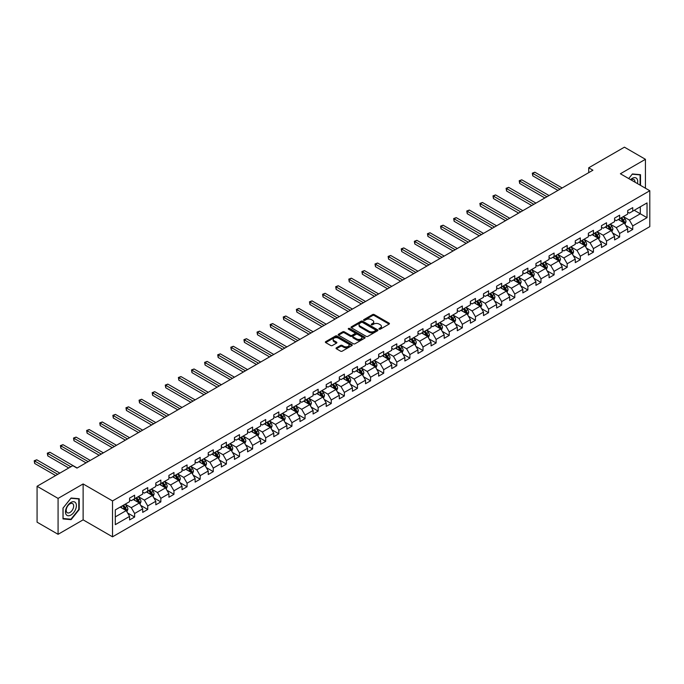 <?xml version="1.0" encoding="UTF-8"?>
<svg xmlns="http://www.w3.org/2000/svg" width="684" height="684" viewBox="0 0 684 684"><rect width="100%" height="100%" fill="white"/><g stroke="black" fill="none" stroke-linecap="round" stroke-linejoin="round"><path stroke-width="1.03" d="M379.175 329.158A0.812 0.47 0 0 0 380.33 329.158L389.093 324.096A1.163 0.675 0 0 0 389.435 323.626A1.163 0.675 0 0 0 389.093 323.147L374.242 314.572A1.163 0.675 0 0 0 372.592 314.572L363.828 319.633A0.812 0.47 0 0 0 364.982 320.3L366.12 319.65A3.736 2.155 0 0 1 371.395 319.65L372.635 320.36A3.736 2.155 0 0 1 373.729 321.882A3.736 2.155 0 0 1 372.635 323.412L371.498 324.062A0.812 0.47 0 0 0 372.66 324.729L373.789 324.071A3.736 2.155 0 0 1 379.073 324.071L380.304 324.789A3.736 2.155 0 0 1 381.398 326.311A3.736 2.155 0 0 1 380.304 327.833L379.175 328.491A0.812 0.47 0 0 0 379.175 329.158L379.175 328.491M336.383 347.814A1.163 0.675 0 0 0 336.041 348.293A1.163 0.675 0 0 0 336.383 348.763L340.555 351.166A1.163 0.675 0 0 0 342.205 351.166L351.935 345.548A1.163 0.675 0 0 0 352.277 345.078A1.163 0.675 0 0 0 351.935 344.599L337.084 336.024A1.163 0.675 0 0 0 335.442 336.024L325.704 341.649A1.163 0.675 0 0 0 325.362 342.12A1.163 0.675 0 0 0 325.704 342.599L330.74 345.506A1.163 0.675 0 0 0 332.39 345.506L336.554 343.094A1.163 0.675 0 0 0 336.896 342.624A1.163 0.675 0 0 0 336.554 342.145L334.057 340.709A3.121 1.804 0 0 1 333.142 339.435A3.121 1.804 0 0 1 335.066 337.768A3.121 1.804 0 0 1 338.469 338.161L348.242 343.804A3.121 1.804 0 0 1 349.156 345.078A3.121 1.804 0 0 1 347.233 346.737A3.121 1.804 0 0 1 343.83 346.352L342.205 345.411A1.163 0.675 0 0 0 340.555 345.411L336.383 347.814L336.383 348.763L340.555 346.378L340.555 345.411M83.123 483.947L58.08 498.405L37.073 486.273L37.073 522.174L58.08 534.307L83.123 519.849L112.527 536.829L112.527 500.927L83.123 483.947L83.123 519.849M645.431 188.211L645.431 159.304L620.388 173.762L649.8 190.733L112.527 500.927M645.431 159.304L624.424 147.171L588.71 167.794L588.71 172.642M37.073 486.273L72.786 465.659L76.984 468.087L592.917 170.213L588.71 167.794M366.205 336.357A1.163 0.675 0 0 0 367.855 336.357L377.585 330.74A1.163 0.675 0 0 0 377.927 330.261A1.163 0.675 0 0 0 377.585 329.791L362.742 321.215A1.163 0.675 0 0 0 361.092 321.215L351.354 326.832A1.163 0.675 0 0 0 351.012 327.311A1.163 0.675 0 0 0 351.354 327.79L366.205 336.357M348.84 329.337A0.812 0.47 0 0 1 349.669 329.449L364.743 338.152L355.03 343.761A1.163 0.675 0 0 1 353.38 343.761L338.529 335.194L342.693 332.809L342.693 331.834L338.529 334.245A1.163 0.675 0 0 0 338.187 334.715A1.163 0.675 0 0 0 338.529 335.194L338.529 334.245M342.693 332.809A1.163 0.675 0 0 1 344.343 332.809L344.343 331.834A1.163 0.675 0 0 0 342.693 331.834M344.343 331.834L350.37 335.314A1.163 0.675 0 0 0 352.012 335.314L354.782 333.715A1.163 0.675 0 0 0 355.124 333.245A1.163 0.675 0 0 0 354.782 332.766L348.507 329.149A0.812 0.47 0 0 1 349.669 328.482L364.76 337.195A1.163 0.675 0 0 1 365.102 337.674A1.163 0.675 0 0 1 364.76 338.144L364.76 337.195M112.527 536.829L649.8 226.635L649.8 190.733M127.617 512.983L134.628 517.036L134.628 513.496L142.7 508.836L142.7 512.376L147.735 509.469L147.735 505.921L155.807 501.269L155.807 504.809L160.843 501.902L160.843 498.354L168.914 493.703L168.914 497.242L173.95 494.327L173.95 490.787L182.021 486.127L182.021 489.676L187.065 486.76L187.065 483.22L195.128 478.561L195.128 482.109L200.173 479.193L200.173 475.654L208.235 470.994L208.235 474.534L213.28 471.627L213.28 468.087L221.342 463.427L221.342 466.967L226.387 464.06L226.387 460.52L234.45 455.86L234.45 459.4L239.494 456.493L239.494 452.945L247.565 448.294L247.565 451.833L252.601 448.926L252.601 445.378L260.672 440.727L260.672 444.267L265.708 441.351L265.708 437.811L273.78 433.152L273.78 436.7L278.824 433.784L278.824 430.245L286.887 425.585L286.887 429.133L291.931 426.217L291.931 422.678L299.994 418.018L299.994 421.558L305.038 418.651L305.038 415.111L313.101 410.451L313.101 413.991L318.146 411.084L318.146 407.544L326.208 402.885L326.208 406.424L331.253 403.517L331.253 399.969L339.315 395.318L339.315 398.858L344.36 395.951L344.36 392.402L352.431 387.751L352.431 391.291L357.467 388.375L357.467 384.836L365.538 380.176L365.538 383.724L370.574 380.808L370.574 377.269L378.645 372.609L378.645 376.157L383.69 373.242L383.69 369.702L391.752 365.042L391.752 368.582L396.797 365.675L396.797 362.135L404.86 357.476L404.86 361.015L409.904 358.108L409.904 354.568L417.967 349.909L417.967 353.448L423.011 350.541L423.011 346.993L431.074 342.342L431.074 345.882L436.118 342.966L436.118 339.426L444.19 334.775L444.19 338.315L449.226 335.399L449.226 331.86L457.297 327.2L457.297 330.748L462.333 327.833L462.333 324.293L470.404 319.633L470.404 323.181L475.44 320.266L475.44 316.726L483.511 312.066L483.511 315.606L488.556 312.699L488.556 309.159L496.618 304.5L496.618 308.039L501.663 305.132L501.663 301.593L509.725 296.933L509.725 300.473L514.77 297.566L514.77 294.017L522.832 289.366L522.832 292.906L527.877 289.99L527.877 286.451L535.94 281.799L535.94 285.339L540.984 282.424L540.984 278.884L549.055 274.224L549.055 277.772L554.091 274.857L554.091 271.317L562.163 266.657L562.163 270.206L567.198 267.29L567.198 263.75L575.27 259.091L575.27 262.63L580.306 259.723L580.306 256.184L588.377 251.524L588.377 255.064L593.421 252.157L593.421 248.617L601.484 243.957L601.484 247.497L606.528 244.59L606.528 241.042L614.591 236.39L614.591 239.93L619.636 237.015L619.636 233.475L627.698 228.824L627.698 232.363L632.743 229.448L632.743 225.908L647.03 217.666L647.03 202.917L640.301 206.799L640.301 213.784L647.03 217.666M134.628 517.036L129.584 519.943L129.584 516.403L115.305 524.654L115.305 509.905L129.584 501.654L129.584 498.114L134.628 495.199L134.628 498.747L142.7 494.087L142.7 490.548L147.735 487.632L147.735 491.18L155.807 486.521L155.807 482.981L160.843 480.065L160.843 483.605L168.914 478.954L168.914 475.406L173.95 472.499L173.95 476.038L182.021 471.387L182.021 467.839L187.065 464.932L187.065 468.472L195.128 463.812L195.128 460.272L200.173 457.365L200.173 460.905L208.235 456.245L208.235 452.705L213.28 449.798L213.28 453.338L221.342 448.678L221.342 445.139L226.387 442.223L226.387 445.771L234.45 441.112L234.45 437.572L239.494 434.656L239.494 438.205L247.565 433.545L247.565 430.005L252.601 427.09L252.601 430.629L260.672 425.978L260.672 422.43L265.708 419.523L265.708 423.063L273.78 418.411L273.78 414.863L278.824 411.956L278.824 415.496L286.887 410.836L286.887 407.296L291.931 404.389L291.931 407.929L299.994 403.269L299.994 399.73L305.038 396.823L305.038 400.362L313.101 395.703L313.101 392.163L318.146 389.247L318.146 392.796L326.208 388.136L326.208 384.596L331.253 381.681L331.253 385.229L339.315 380.569L339.315 377.029L344.36 374.114L344.36 377.654L352.431 373.002L352.431 369.454L357.467 366.547L357.467 370.087L365.538 365.436L365.538 361.887L370.574 358.98L370.574 362.52L378.645 357.86L378.645 354.321L383.69 351.414L383.69 354.953L391.752 350.293L391.752 346.754L396.797 343.847L396.797 347.387L404.86 342.727L404.86 339.187L409.904 336.272L409.904 339.82L417.967 335.16L417.967 331.62L423.011 328.705L423.011 332.253L431.074 327.593L431.074 324.054L436.118 321.138L436.118 324.678L444.19 320.026L444.19 316.478L449.226 313.571L449.226 317.111L457.297 312.46L457.297 308.911L462.333 306.004L462.333 309.544L470.404 304.884L470.404 301.345L475.44 298.438L475.44 301.977L483.511 297.318L483.511 293.778L488.556 290.871L488.556 294.411L496.618 289.751L496.618 286.211L501.663 283.296L501.663 286.844L509.725 282.184L509.725 278.644L514.77 275.729L514.77 279.277L522.832 274.617L522.832 271.078L527.877 268.162L527.877 271.702L535.94 267.051L535.94 263.502L540.984 260.595L540.984 264.135L549.055 259.484L549.055 255.936L554.091 253.029L554.091 256.568L562.163 251.909L562.163 248.369L567.198 245.462L567.198 249.002L575.27 244.342L575.27 240.802L580.306 237.895L580.306 241.435L588.377 236.775L588.377 233.235L593.421 230.32L593.421 233.868L601.484 229.208L601.484 225.669L606.528 222.753L606.528 226.301L614.591 221.642L614.591 218.102L619.636 215.186L619.636 218.726L627.698 214.075L627.698 210.527L632.743 207.62L632.743 211.159L647.03 202.917M133.286 499.517L139.331 503.014L131.268 507.673L125.215 504.176M129.584 499.713L131.268 500.688L134.628 498.747M131.268 507.673L134.628 513.496M139.331 503.014L142.7 508.836M146.393 491.95L152.447 495.447L144.375 500.107L138.33 496.61M142.7 492.147L144.375 493.113L147.735 491.18M144.375 500.107L147.735 505.921M152.447 495.447L155.807 501.269M159.5 484.383L165.554 487.88L157.482 492.531L151.438 489.043M155.807 484.58L157.482 485.546L160.843 483.605M157.482 492.531L160.843 498.354M165.554 487.88L168.914 493.703M172.607 476.816L178.661 480.313L170.59 484.965L164.545 481.476M168.914 477.013L170.59 477.979L173.95 476.038M170.59 484.965L173.95 490.787M178.661 480.313L182.021 486.127M185.715 469.25L191.768 472.738L183.705 477.398L177.652 473.909M182.021 469.446L183.705 470.412L187.065 468.472M183.705 477.398L187.065 483.22M191.768 472.738L195.128 478.561M198.822 461.683L204.875 465.171L196.812 469.831L190.759 466.334M195.128 461.871L196.812 462.846L200.173 460.905M196.812 469.831L200.173 475.654M204.875 465.171L208.235 470.994M211.937 454.116L217.982 457.605L209.92 462.264L203.866 458.767M208.235 454.304L209.92 455.279L213.28 453.338M209.92 462.264L213.28 468.087M217.982 457.605L221.342 463.427M225.045 446.541L231.089 450.038L223.027 454.698L216.973 451.201M221.342 446.738L223.027 447.712L226.387 445.771M223.027 454.698L226.387 460.52M231.089 450.038L234.45 455.86M238.152 438.974L244.197 442.471L236.134 447.131L230.081 443.634M234.45 439.171L236.134 440.137L239.494 438.205M236.134 447.131L239.494 452.945M244.197 442.471L247.565 448.294M251.259 431.407L257.312 434.904L249.241 439.555L243.196 436.067M247.565 431.604L249.241 432.57L252.601 430.629M249.241 439.555L252.601 445.378M257.312 434.904L260.672 440.727M264.366 423.841L270.419 427.338L262.348 431.989L256.303 428.5M260.672 424.037L262.348 425.003L265.708 423.063M262.348 431.989L265.708 437.811M270.419 427.338L273.78 433.152M277.473 416.274L283.527 419.762L275.455 424.422L269.411 420.934M273.78 416.471L275.455 417.437L278.824 415.496M275.455 424.422L278.824 430.245M283.527 419.762L286.887 425.585M290.58 408.707L296.634 412.196L288.571 416.855L282.518 413.358M286.887 408.895L288.571 409.87L291.931 407.929M288.571 416.855L291.931 422.678M296.634 412.196L299.994 418.018M303.696 401.14L309.741 404.629L301.678 409.288L295.625 405.792M299.994 401.328L301.678 402.303L305.038 400.362M301.678 409.288L305.038 415.111M309.741 404.629L313.101 410.451M316.803 393.565L322.848 397.062L314.785 401.722L308.732 398.225M313.101 393.762L314.785 394.736L318.146 392.796M314.785 401.722L318.146 407.544M322.848 397.062L326.208 402.885M329.91 385.998L335.955 389.495L327.892 394.155L321.839 390.658M326.208 386.195L327.892 387.161L331.253 385.229M327.892 394.155L331.253 399.969M335.955 389.495L339.315 395.318M343.017 378.432L349.071 381.928L341 386.58L334.946 383.091M339.315 378.628L341 379.594L344.36 377.654M341 386.58L344.36 392.402M349.071 381.928L352.431 387.751M356.125 370.865L362.178 374.362L354.107 379.013L348.062 375.525M352.431 371.061L354.107 372.028L357.467 370.087M354.107 379.013L357.467 384.836M362.178 374.362L365.538 380.176M369.232 363.298L375.285 366.786L367.214 371.446L361.169 367.958M365.538 363.495L367.214 364.461L370.574 362.52M367.214 371.446L370.574 377.269M375.285 366.786L378.645 372.609M382.339 355.731L388.392 359.22L380.321 363.879L374.276 360.382M378.645 355.919L380.321 356.894L383.69 354.953M380.321 363.879L383.69 369.702M388.392 359.22L391.752 365.042M395.446 348.165L401.499 351.653L393.437 356.313L387.383 352.816M391.752 348.353L393.437 349.327L396.797 347.387M393.437 356.313L396.797 362.135M401.499 351.653L404.86 357.476M408.562 340.589L414.607 344.086L406.544 348.746L400.491 345.249M404.86 340.786L406.544 341.761L409.904 339.82M406.544 348.746L409.904 354.568M414.607 344.086L417.967 349.909M421.669 333.022L427.714 336.519L419.651 341.179L413.598 337.682M417.967 333.219L419.651 334.185L423.011 332.253M419.651 341.179L423.011 346.993M427.714 336.519L431.074 342.342M434.776 325.456L440.821 328.953L432.758 333.604L426.705 330.115M431.074 325.652L432.758 326.619L436.118 324.678M432.758 333.604L436.118 339.426M440.821 328.953L444.19 334.775M447.883 317.889L453.937 321.386L445.865 326.037L439.812 322.549M444.19 318.086L445.865 319.052L449.226 317.111M445.865 326.037L449.226 331.86M453.937 321.386L457.297 327.2M460.99 310.322L467.044 313.811L458.973 318.47L452.928 314.982M457.297 310.519L458.973 311.485L462.333 309.544M458.973 318.47L462.333 324.293M467.044 313.811L470.404 319.633M474.097 302.756L480.151 306.244L472.08 310.904L466.035 307.407M470.404 302.944L472.08 303.918L475.44 301.977M472.08 310.904L475.44 316.726M480.151 306.244L483.511 312.066M487.205 295.189L493.258 298.677L485.187 303.337L479.142 299.84M483.511 295.377L485.187 296.352L488.556 294.411M485.187 303.337L488.556 309.159M493.258 298.677L496.618 304.5M500.312 287.613L506.365 291.11L498.303 295.77L492.249 292.273M496.618 287.81L498.303 288.785L501.663 286.844M498.303 295.77L501.663 301.593M506.365 291.11L509.725 296.933M513.428 280.047L519.472 283.544L511.41 288.203L505.356 284.706M509.725 280.243L511.41 281.209L514.77 279.277M511.41 288.203L514.77 294.017M519.472 283.544L522.832 289.366M526.535 272.48L532.579 275.977L524.517 280.628L518.463 277.14M522.832 272.677L524.517 273.643L527.877 271.702M524.517 280.628L527.877 286.451M532.579 275.977L535.94 281.799M539.642 264.913L545.687 268.41L537.624 273.061L531.571 269.573M535.94 265.11L537.624 266.076L540.984 264.135M537.624 273.061L540.984 278.884M545.687 268.41L549.055 274.224M552.749 257.346L558.802 260.835L550.731 265.495L544.678 262.006M549.055 257.543L550.731 258.509L554.091 256.568M550.731 265.495L554.091 271.317M558.802 260.835L562.163 266.657M565.856 249.78L571.909 253.268L563.838 257.928L557.793 254.431M562.163 249.968L563.838 250.942L567.198 249.002M563.838 257.928L567.198 263.75M571.909 253.268L575.27 259.091M578.963 242.213L585.017 245.701L576.945 250.361L570.901 246.864M575.27 242.401L576.945 243.376L580.306 241.435M576.945 250.361L580.306 256.184M585.017 245.701L588.377 251.524M592.07 234.638L598.124 238.135L590.053 242.794L584.008 239.297M588.377 234.834L590.053 235.809L593.421 233.868M590.053 242.794L593.421 248.617M598.124 238.135L601.484 243.957M605.178 227.071L611.231 230.568L603.168 235.228L597.115 231.731M601.484 227.268L603.168 228.234L606.528 226.301M603.168 235.228L606.528 241.042M611.231 230.568L614.591 236.39M618.293 219.504L624.338 223.001L616.275 227.652L610.222 224.164M614.591 219.701L616.275 220.667L619.636 218.726M616.275 227.652L619.636 233.475M624.338 223.001L627.698 228.824M634.256 210.287L640.301 213.784L629.383 220.086L623.329 216.597M627.698 212.134L629.383 213.1L632.743 211.159M629.383 220.086L632.743 225.908M58.08 498.405L58.08 534.307M115.305 516.89L126.224 510.58L120.179 507.092M126.224 510.58L129.584 516.403M625.723 225.404L632.743 229.448M612.616 232.97L619.636 237.015M599.509 240.537L606.528 244.59M586.402 248.104L593.421 252.157M573.295 255.671L580.306 259.723M560.187 263.237L567.198 267.29M547.08 270.804L554.091 274.857M533.965 278.379L540.984 282.424M520.857 285.946L527.877 289.99M507.75 293.513L514.77 297.566M494.643 301.08L501.663 305.132M481.536 308.646L488.556 312.699M468.429 316.213L475.44 320.266M455.322 323.78L462.333 327.833M442.215 331.355L449.226 335.399M429.099 338.922L436.118 342.966M415.992 346.489L423.011 350.541M402.885 354.055L409.904 358.108M389.777 361.622L396.797 365.675M376.67 369.189L383.69 373.242M363.563 376.756L370.574 380.808M350.456 384.331L357.467 388.375M337.349 391.898L344.36 395.951M324.233 399.465L331.253 403.517M311.126 407.031L318.146 411.084M298.019 414.598L305.038 418.651M284.912 422.165L291.931 426.217M271.804 429.732L278.824 433.784M258.697 437.307L265.708 441.351M245.59 444.874L252.601 448.926M232.483 452.44L239.494 456.493M219.367 460.007L226.387 464.06M206.26 467.574L213.28 471.627M193.153 475.141L200.173 479.193M180.046 482.707L187.065 486.76M166.939 490.283L173.95 494.327M153.832 497.849L160.843 501.902M140.724 505.416L147.735 509.469M640.515 185.373L640.515 174.685L632.409 173.958L628.707 178.558L632.238 174.198L640.096 174.899L640.096 185.133M62.996 518.925L71.102 519.643L79.216 509.563L79.216 498.747L71.102 498.02L62.996 508.109L62.996 518.925M70.247 519.156L71.102 519.643M379.5 329.269L380.304 328.807A3.736 2.155 0 0 0 381.398 327.285L381.398 326.311M373.729 321.882L373.729 322.857A3.736 2.155 0 0 1 372.635 324.378L371.831 324.849M389.076 324.105L374.242 315.546A1.163 0.675 0 0 0 372.592 315.546L364.162 320.42M377.585 329.791L377.585 330.74L362.742 322.19A1.163 0.675 0 0 0 361.092 322.19L351.371 327.798L351.354 326.832M375.525 330.594A0.812 0.47 0 0 0 375.525 329.936L362.494 322.412A0.812 0.47 0 0 0 361.34 322.412L360.143 323.096A3.736 2.155 0 0 0 359.049 324.626A3.736 2.155 0 0 0 360.143 326.148L369.044 331.287A3.736 2.155 0 0 0 374.328 331.287L375.525 330.594L375.525 331.569A0.812 0.47 0 0 0 375.764 331.236L375.764 330.261M359.049 324.626L359.049 325.593A3.736 2.155 0 0 0 360.143 327.114L360.143 326.148M375.525 331.569L374.328 332.262A3.736 2.155 0 0 1 369.044 332.262L360.143 327.114M344.343 332.809L350.37 336.28A1.163 0.675 0 0 0 352.012 336.28L354.782 334.69A1.163 0.675 0 0 0 355.124 334.211L355.124 333.245M356.612 338.922A3.121 1.804 0 0 0 360.015 339.307A3.121 1.804 0 0 0 361.939 337.648A3.121 1.804 0 0 0 361.024 336.374L357.587 334.382A1.163 0.675 0 0 0 355.937 334.382L353.175 335.981A1.163 0.675 0 0 0 352.833 336.46A1.163 0.675 0 0 0 353.175 336.93L356.612 338.922L356.612 339.888A3.121 1.804 0 0 0 360.015 340.281A3.121 1.804 0 0 0 361.939 338.614L361.939 337.648M352.833 336.46L352.833 337.426A1.163 0.675 0 0 0 353.175 337.905L353.175 336.93M356.612 339.888L353.175 337.905M349.156 345.078L349.156 346.044A3.121 1.804 0 0 1 347.233 347.711A3.121 1.804 0 0 1 343.83 347.318L342.205 346.378A1.163 0.675 0 0 0 340.555 346.378M333.142 339.435L333.142 340.401A3.121 1.804 0 0 0 334.057 341.675L334.057 340.709M336.537 343.103L334.057 341.675M351.935 344.599L351.935 345.548L337.084 336.998A1.163 0.675 0 0 0 335.442 336.998L325.721 342.607L325.704 341.649M625.005 224.147L626.005 221.633A3.146 1.821 -120 0 0 624.996 218.948L623.261 216.631M620.243 220.633L619.063 219.06M562.163 187.972L534.879 172.223L532.776 173.437L532.776 175.856L557.956 190.4M620.662 218.136L622.397 220.453A3.146 1.821 60 0 1 623.295 222.343L624.304 221.761A3.146 1.821 -120 0 0 623.398 219.872L621.671 217.555M620.875 218.008L622.799 220.581A1.607 0.923 60 0 1 623.09 221.069L624.304 221.761M532.776 175.856L532.314 173.163L560.059 189.186M532.314 173.163L534.879 172.223M639.574 174.6L640.096 174.899M637.437 183.603A7.721 4.463 120 0 0 636.103 177.985A7.721 4.463 120 0 0 630.571 179.635M634.974 182.183A5.284 3.052 120 0 0 633.888 179.516A5.284 3.052 120 0 0 631.041 179.909M70.939 515.043A7.721 4.463 120 0 0 76.394 505.587A7.721 4.463 120 0 0 70.939 502.432A7.721 4.463 120 0 0 65.476 511.889A7.721 4.463 120 0 0 70.939 515.043M69.939 512.478A5.284 3.052 120 0 0 73.393 507.819A5.284 3.052 120 0 0 72.59 503.586A5.284 3.052 120 0 0 69.939 503.843A5.284 3.052 120 0 0 66.485 508.503A5.284 3.052 120 0 0 67.297 512.744A5.284 3.052 120 0 0 69.939 512.478M63.082 508.032L70.939 498.26L78.797 498.961L78.797 509.443L70.939 519.216L63.082 518.515L63.065 508.024M78.275 498.662L78.797 498.961M611.898 231.714L612.898 229.2A3.146 1.821 -120 0 0 611.889 226.515L610.154 224.198M607.135 228.199L605.956 226.626M549.047 195.538L521.764 179.789L519.669 181.003L519.669 183.423L544.849 197.967M607.554 225.703L609.282 228.02A3.146 1.821 60 0 1 610.188 229.918L611.197 229.337A3.146 1.821 -120 0 0 610.29 227.439L608.563 225.121M607.768 225.575L609.692 228.148A1.607 0.923 60 0 1 609.983 228.636L611.197 229.337M519.669 183.423L519.207 180.738L546.952 196.753M519.207 180.738L521.764 179.789M598.791 239.28L599.783 236.767A3.146 1.821 -120 0 0 598.782 234.082L597.046 231.773M594.028 235.766L592.848 234.193M535.94 203.105L508.657 187.356L506.562 188.57L506.562 190.998L531.742 205.533M594.439 233.27L596.174 235.587A3.146 1.821 60 0 1 597.081 237.485L598.09 236.903A3.146 1.821 -120 0 0 597.183 235.005L595.448 232.688M594.661 233.15L596.585 235.715A1.607 0.923 60 0 1 596.875 236.202L598.09 236.903M506.562 190.998L506.1 188.305L533.845 204.319M506.1 188.305L508.657 187.356M585.675 246.856L586.675 244.333A3.146 1.821 -120 0 0 585.675 241.649L583.939 239.34M580.913 243.333L579.741 241.76M522.832 210.672L495.549 194.923L493.455 196.137L493.455 198.565L518.634 213.1M581.332 240.845L583.067 243.153A3.146 1.821 60 0 1 583.974 245.052L584.982 244.47A3.146 1.821 -120 0 0 584.076 242.572L582.341 240.264M581.554 240.717L583.478 243.282A1.607 0.923 60 0 1 583.768 243.769L584.982 244.47M493.455 198.565L492.984 195.872L520.738 211.886M492.984 195.872L495.549 194.923M572.568 254.422L573.568 251.9A3.146 1.821 -120 0 0 572.568 249.224L570.832 246.907M567.806 250.9L566.626 249.335M509.725 218.247L482.442 202.49L480.339 203.704L480.339 206.132L505.527 220.667M568.224 248.412L569.96 250.729A3.146 1.821 60 0 1 570.858 252.618L571.867 252.037A3.146 1.821 -120 0 0 570.969 250.139L569.233 247.83M568.447 248.283L570.37 250.848A1.607 0.923 60 0 1 570.661 251.336L571.867 252.037M480.339 206.132L479.877 203.439L507.622 219.453M479.877 203.439L482.442 202.49M559.461 261.989L560.461 259.467A3.146 1.821 -120 0 0 559.461 256.791L557.725 254.474M554.698 258.475L553.518 256.902M496.618 225.814L469.335 210.056L467.232 211.27L467.232 213.699L492.42 228.234M555.117 255.978L556.853 258.296A3.146 1.821 60 0 1 557.751 260.185L558.76 259.604A3.146 1.821 -120 0 0 557.862 257.714L556.126 255.397M555.34 255.85L557.263 258.415A1.607 0.923 60 0 1 557.554 258.903L558.76 259.604M467.232 213.699L466.77 211.005L494.515 227.028M466.77 211.005L469.335 210.056M546.354 269.556L547.354 267.042A3.146 1.821 -120 0 0 546.345 264.357L544.618 262.04M541.591 266.042L540.411 264.469M483.511 233.381L456.228 217.632L454.125 218.837L454.125 221.265L479.304 235.809M542.01 263.545L543.746 265.862A3.146 1.821 60 0 1 544.644 267.752L545.652 267.17A3.146 1.821 -120 0 0 544.755 265.281L543.019 262.964M542.232 263.417L544.156 265.99A1.607 0.923 60 0 1 544.447 266.478L545.652 267.17M454.125 221.265L453.663 218.572L481.408 234.595M453.663 218.572L456.228 217.632M533.246 277.123L534.247 274.609A3.146 1.821 -120 0 0 533.238 271.924L531.502 269.607M528.484 273.609L527.304 272.035M470.404 240.948L443.121 225.198L441.018 226.413L441.018 228.832L466.197 243.376M528.903 271.112L530.639 273.429A3.146 1.821 60 0 1 531.536 275.319L532.545 274.737A3.146 1.821 -120 0 0 531.648 272.848L529.912 270.531M529.117 270.984L531.049 273.557A1.607 0.923 60 0 1 531.34 274.045L532.545 274.737M441.018 228.832L440.556 226.139L468.301 242.162M440.556 226.139L443.121 225.198M520.139 284.689L521.14 282.176A3.146 1.821 -120 0 0 520.131 279.491L518.395 277.174M515.377 281.175L514.197 279.602M457.297 248.514L430.014 232.765L427.91 233.979L427.91 236.399L453.09 250.942M515.796 278.679L517.531 280.996A3.146 1.821 60 0 1 518.429 282.894L519.438 282.312A3.146 1.821 -120 0 0 518.532 280.414L516.805 278.097M516.01 278.55L517.933 281.124A1.607 0.923 60 0 1 518.224 281.611L519.438 282.312M427.91 236.399L427.449 233.714L455.193 249.728M427.449 233.714L430.014 232.765M507.032 292.256L508.032 289.742A3.146 1.821 -120 0 0 507.024 287.058L505.288 284.749M502.27 288.742L501.09 287.169M444.181 256.081L416.898 240.332L414.803 241.546L414.803 243.974L439.983 258.509M502.689 286.245L504.416 288.562A3.146 1.821 60 0 1 505.322 290.461L506.331 289.879A3.146 1.821 -120 0 0 505.425 287.981L503.689 285.664M502.902 286.126L504.826 288.691A1.607 0.923 60 0 1 505.117 289.178L506.331 289.879M414.803 243.974L414.342 241.281L442.086 257.295M414.342 241.281L416.898 240.332M493.925 299.831L494.917 297.309A3.146 1.821 -120 0 0 493.916 294.624L492.181 292.316M489.154 296.309L487.983 294.736M431.074 263.648L403.791 247.899L401.696 249.113L401.696 251.541L426.876 266.076M489.573 293.821L491.309 296.129A3.146 1.821 60 0 1 492.215 298.027L493.224 297.446A3.146 1.821 -120 0 0 492.318 295.548L490.582 293.239M489.795 293.692L491.719 296.257A1.607 0.923 60 0 1 492.01 296.745L493.224 297.446M401.696 251.541L401.234 248.848L428.979 264.862M401.234 248.848L403.791 247.899M480.809 307.398L481.81 304.876A3.146 1.821 -120 0 0 480.809 302.2L479.074 299.883M476.047 303.876L474.876 302.311M417.967 271.223L390.684 255.465L388.58 256.68L388.58 259.108L413.769 273.643M476.466 301.387L478.201 303.705A3.146 1.821 60 0 1 479.108 305.594L480.117 305.013A3.146 1.821 -120 0 0 479.21 303.115L477.475 300.806M476.688 301.259L478.612 303.824A1.607 0.923 60 0 1 478.903 304.312L480.117 305.013M388.58 259.108L388.119 256.414L415.872 272.429M388.119 256.414L390.684 255.465M467.702 314.965L468.702 312.443A3.146 1.821 -120 0 0 467.702 309.767L465.966 307.449M462.94 311.451L461.76 309.878M404.86 278.79L377.577 263.032L375.473 264.246L375.473 266.674L400.662 281.209M463.359 308.954L465.094 311.271A3.146 1.821 60 0 1 465.992 313.161L467.001 312.579A3.146 1.821 -120 0 0 466.103 310.69L464.368 308.373M463.581 308.826L465.505 311.391A1.607 0.923 60 0 1 465.795 311.878L467.001 312.579M375.473 266.674L375.012 263.981L402.756 280.004M375.012 263.981L377.577 263.032M454.595 322.532L455.595 320.018A3.146 1.821 -120 0 0 454.595 317.333L452.859 315.016M449.833 319.018L448.653 317.444M391.752 286.357L364.469 270.608L362.366 271.813L362.366 274.241L387.554 288.785M450.252 316.521L451.987 318.838A3.146 1.821 60 0 1 452.885 320.728L453.894 320.146A3.146 1.821 -120 0 0 452.996 318.257L451.26 315.94M450.474 316.393L452.398 318.966A1.607 0.923 60 0 1 452.688 319.454L453.894 320.146M362.366 274.241L361.904 271.548L389.649 287.571M361.904 271.548L364.469 270.608M441.488 330.098L442.488 327.585A3.146 1.821 -120 0 0 441.479 324.9L439.752 322.583M436.725 326.584L435.546 325.011M378.645 293.923L351.362 278.174L349.259 279.388L349.259 281.808L374.439 296.352M437.144 324.088L438.88 326.405A3.146 1.821 60 0 1 439.778 328.294L440.787 327.713A3.146 1.821 -120 0 0 439.889 325.823L438.153 323.506M437.367 323.959L439.29 326.533A1.607 0.923 60 0 1 439.581 327.02L440.787 327.713M349.259 281.808L348.797 279.115L376.542 295.137M348.797 279.115L351.362 278.174M428.381 337.665L429.381 335.151A3.146 1.821 -120 0 0 428.372 332.467L426.636 330.15M423.618 334.151L422.438 332.578M365.538 301.49L338.255 285.741L336.152 286.955L336.152 289.375L361.332 303.918M424.037 331.654L425.773 333.972A3.146 1.821 60 0 1 426.671 335.87L427.68 335.288A3.146 1.821 -120 0 0 426.782 333.39L425.046 331.073M424.251 331.526L426.175 334.1A1.607 0.923 60 0 1 426.474 334.587L427.68 335.288M336.152 289.375L335.69 286.69L363.435 302.704M335.69 286.69L338.255 285.741M415.273 345.232L416.274 342.718A3.146 1.821 -120 0 0 415.265 340.034L413.529 337.725M410.511 341.718L409.331 340.145M352.431 309.057L325.148 293.308L323.045 294.522L323.045 296.95L348.224 311.485M410.93 339.221L412.666 341.538A3.146 1.821 60 0 1 413.563 343.436L414.572 342.855A3.146 1.821 -120 0 0 413.666 340.957L411.939 338.64M411.144 339.102L413.068 341.667A1.607 0.923 60 0 1 413.358 342.154L414.572 342.855M323.045 296.95L322.583 294.257L350.328 310.271M322.583 294.257L325.148 293.308M402.166 352.807L403.167 350.285A3.146 1.821 -120 0 0 402.158 347.6L400.422 345.292M397.404 349.285L396.224 347.711M339.315 316.624L312.032 300.874L309.938 302.089L309.938 304.517L335.117 319.052M397.823 346.797L399.55 349.105A3.146 1.821 60 0 1 400.456 351.003L401.465 350.422A3.146 1.821 -120 0 0 400.559 348.524L398.823 346.215M398.037 346.668L399.96 349.233A1.607 0.923 60 0 1 400.251 349.721L401.465 350.422M309.938 304.517L309.476 301.824L337.221 317.838M309.476 301.824L312.032 300.874M389.059 360.374L390.051 357.852A3.146 1.821 -120 0 0 389.051 355.176L387.315 352.858M384.288 356.851L383.117 355.287M326.208 324.199L298.925 308.441L296.83 309.655L296.83 312.084L322.01 326.619M384.707 354.363L386.443 356.68A3.146 1.821 60 0 1 387.349 358.57L388.358 357.988A3.146 1.821 -120 0 0 387.452 356.09L385.716 353.782M384.93 354.235L386.853 356.8A1.607 0.923 60 0 1 387.144 357.287L388.358 357.988M296.83 312.084L296.369 309.39L324.113 325.404M296.369 309.39L298.925 308.441M375.943 367.941L376.944 365.418A3.146 1.821 -120 0 0 375.943 362.742L374.208 360.425M371.181 364.427L370.01 362.853M313.101 331.766L285.818 316.008L283.715 317.222L283.715 319.65L308.903 334.185M371.6 361.93L373.336 364.247A3.146 1.821 60 0 1 374.242 366.137L375.242 365.555A3.146 1.821 -120 0 0 374.345 363.666L372.609 361.349M371.822 361.802L373.746 364.367A1.607 0.923 60 0 1 374.037 364.854L375.242 365.555M283.715 319.65L283.253 316.957L311.006 332.98M283.253 316.957L285.818 316.008M362.836 375.507L363.837 372.994A3.146 1.821 -120 0 0 362.836 370.309L361.101 367.992M358.074 371.993L356.894 370.42M299.994 339.332L272.711 323.583L270.608 324.789L270.608 327.217L295.796 341.761M358.493 369.497L360.229 371.814A3.146 1.821 60 0 1 361.126 373.703L362.135 373.122A3.146 1.821 -120 0 0 361.238 371.232L359.502 368.915M358.715 369.369L360.639 371.942A1.607 0.923 60 0 1 360.93 372.429L362.135 373.122M270.608 327.217L270.146 324.524L297.891 340.546M270.146 324.524L272.711 323.583M349.729 383.074L350.73 380.56A3.146 1.821 -120 0 0 349.729 377.876L347.994 375.559M344.967 379.56L343.787 377.987M286.887 346.899L259.604 331.15L257.5 332.364L257.5 334.784L282.689 349.327M345.386 377.064L347.121 379.381A3.146 1.821 60 0 1 348.019 381.27L349.028 380.689A3.146 1.821 -120 0 0 348.13 378.799L346.395 376.482M345.608 376.935L347.532 379.509A1.607 0.923 60 0 1 347.823 379.996L349.028 380.689M257.5 334.784L257.039 332.091L284.783 348.113M257.039 332.091L259.604 331.15M336.622 390.641L337.622 388.127A3.146 1.821 -120 0 0 336.613 385.443L334.886 383.125M331.86 387.127L330.68 385.554M273.78 354.466L246.496 338.717L244.393 339.931L244.393 342.351L269.573 356.894M332.279 384.63L334.014 386.947A3.146 1.821 60 0 1 334.912 388.845L335.921 388.264A3.146 1.821 -120 0 0 335.023 386.366L333.288 384.049M332.501 384.502L334.425 387.076A1.607 0.923 60 0 1 334.715 387.563L335.921 388.264M244.393 342.351L243.931 339.666L271.676 355.68M243.931 339.666L246.496 338.717M323.515 398.208L324.515 395.694A3.146 1.821 -120 0 0 323.506 393.009L321.771 390.701M318.753 394.694L317.573 393.12M260.672 362.033L233.389 346.284L231.286 347.498L231.286 349.926L256.466 364.461M319.171 392.197L320.907 394.514A3.146 1.821 60 0 1 321.805 396.412L322.814 395.831A3.146 1.821 -120 0 0 321.916 393.933L320.18 391.616M319.385 392.077L321.309 394.642A1.607 0.923 60 0 1 321.608 395.13L322.814 395.831M231.286 349.926L230.824 347.233L258.569 363.247M230.824 347.233L233.389 346.284M310.408 405.783L311.408 403.261A3.146 1.821 -120 0 0 310.399 400.576L308.664 398.268M305.645 402.26L304.466 400.687M247.565 369.599L220.282 353.85L218.179 355.064L218.179 357.493L243.359 372.028M306.064 399.772L307.791 402.081A3.146 1.821 60 0 1 308.698 403.979L309.707 403.398A3.146 1.821 -120 0 0 308.8 401.499L307.073 399.191M306.278 399.644L308.202 402.209A1.607 0.923 60 0 1 308.493 402.696L309.707 403.398M218.179 357.493L217.717 354.799L245.462 370.813M217.717 354.799L220.282 353.85M297.301 413.35L298.301 410.827A3.146 1.821 -120 0 0 297.292 408.151L295.556 405.834M292.538 409.827L291.358 408.262M234.45 377.175L207.167 361.417L205.072 362.631L205.072 365.059L230.251 379.594M292.957 407.339L294.684 409.656A3.146 1.821 60 0 1 295.591 411.546L296.599 410.964A3.146 1.821 -120 0 0 295.693 409.066L293.958 406.758M293.171 407.211L295.095 409.776A1.607 0.923 60 0 1 295.385 410.263L296.599 410.964M205.072 365.059L204.61 362.366L232.355 378.38M204.61 362.366L207.167 361.417M284.193 420.916L285.185 418.394A3.146 1.821 -120 0 0 284.185 415.718L282.449 413.401M279.423 417.402L278.251 415.829M221.342 384.741L194.059 368.984L191.965 370.198L191.965 372.626L217.144 387.161M279.841 414.906L281.577 417.223A3.146 1.821 60 0 1 282.483 419.112L283.492 418.531A3.146 1.821 -120 0 0 282.586 416.642L280.85 414.324M280.064 414.778L281.988 417.343A1.607 0.923 60 0 1 282.278 417.83L283.492 418.531M191.965 372.626L191.503 369.933L219.248 385.956M191.503 369.933L194.059 368.984M271.078 428.483L272.078 425.97A3.146 1.821 -120 0 0 271.078 423.285L269.342 420.968M266.315 424.969L265.144 423.396M208.235 392.308L180.952 376.559L178.849 377.765L178.849 380.193L204.037 394.736M266.734 422.473L268.47 424.79A3.146 1.821 60 0 1 269.376 426.679L270.377 426.098A3.146 1.821 -120 0 0 269.479 424.208L267.743 421.891M266.957 422.344L268.88 424.918A1.607 0.923 60 0 1 269.171 425.405L270.377 426.098M178.849 380.193L178.387 377.5L206.132 393.522M178.387 377.5L180.952 376.559M257.971 436.05L258.971 433.536A3.146 1.821 -120 0 0 257.971 430.852L256.235 428.535M253.208 432.536L252.028 430.963M195.128 399.875L167.845 384.126L165.742 385.34L165.742 387.76L190.93 402.303M253.627 430.039L255.363 432.356A3.146 1.821 60 0 1 256.261 434.246L257.269 433.665A3.146 1.821 -120 0 0 256.372 431.775L254.636 429.458M253.849 429.911L255.773 432.485A1.607 0.923 60 0 1 256.064 432.972L257.269 433.665M165.742 387.76L165.28 385.066L193.025 401.089M165.28 385.066L167.845 384.126M244.863 443.617L245.864 441.103A3.146 1.821 -120 0 0 244.863 438.418L243.128 436.101M240.101 440.103L238.921 438.529M182.021 407.442L154.738 391.693L152.635 392.907L152.635 395.326L177.823 409.87M240.52 437.606L242.256 439.923A3.146 1.821 60 0 1 243.153 441.821L244.162 441.24A3.146 1.821 -120 0 0 243.265 439.342L241.529 437.025M240.742 437.478L242.666 440.051A1.607 0.923 60 0 1 242.957 440.539L244.162 441.24M152.635 395.326L152.173 392.642L179.918 408.656M152.173 392.642L154.738 391.693M231.756 451.184L232.757 448.67A3.146 1.821 -120 0 0 231.748 445.985L230.021 443.677M226.994 447.669L225.814 446.096M168.914 415.008L141.631 399.259L139.527 400.473L139.527 402.902L164.707 417.437M227.413 445.173L229.149 447.49A3.146 1.821 60 0 1 230.046 449.388L231.055 448.807A3.146 1.821 -120 0 0 230.157 446.909L228.422 444.591M227.635 445.053L229.559 447.618A1.607 0.923 60 0 1 229.85 448.106L231.055 448.807M139.527 402.902L139.066 400.208L166.81 416.223M139.066 400.208L141.631 399.259M218.649 458.759L219.649 456.237A3.146 1.821 -120 0 0 218.641 453.552L216.905 451.243M213.887 455.236L212.707 453.663M155.807 422.575L128.524 406.826L126.42 408.04L126.42 410.468L151.6 425.003M214.306 452.748L216.041 455.057A3.146 1.821 60 0 1 216.939 456.955L217.948 456.373A3.146 1.821 -120 0 0 217.05 454.475L215.315 452.167M214.519 452.62L216.443 455.185A1.607 0.923 60 0 1 216.743 455.672L217.948 456.373M126.42 410.468L125.959 407.775L153.703 423.789M125.959 407.775L128.524 406.826M205.542 466.326L206.542 463.803A3.146 1.821 -120 0 0 205.533 461.127L203.798 458.81M200.78 462.803L199.6 461.238M142.7 430.151L115.416 414.393L113.313 415.607L113.313 418.035L138.493 432.57M201.199 460.315L202.926 462.632A3.146 1.821 60 0 1 203.832 464.521L204.841 463.94A3.146 1.821 -120 0 0 203.935 462.042L202.207 459.734M201.412 460.187L203.336 462.752A1.607 0.923 60 0 1 203.627 463.239L204.841 463.94M113.313 418.035L112.851 415.342L140.596 431.356M112.851 415.342L115.416 414.393M192.435 473.892L193.435 471.37A3.146 1.821 -120 0 0 192.426 468.694L190.691 466.377M187.672 470.378L186.493 468.805M129.584 437.717L102.301 421.96L100.206 423.174L100.206 425.602L125.386 440.137M188.083 467.882L189.819 470.199A3.146 1.821 60 0 1 190.725 472.088L191.734 471.507A3.146 1.821 -120 0 0 190.827 469.617L189.092 467.3M188.305 467.753L190.229 470.318A1.607 0.923 60 0 1 190.52 470.806L191.734 471.507M100.206 425.602L99.744 422.909L127.489 438.931M99.744 422.909L102.301 421.96M179.319 481.459L180.32 478.945A3.146 1.821 -120 0 0 179.319 476.261L177.583 473.944M174.557 477.945L173.385 476.372M116.477 445.284L89.194 429.535L87.099 430.74L87.099 433.169L112.279 447.712M174.976 475.448L176.711 477.765A3.146 1.821 60 0 1 177.618 479.655L178.627 479.074A3.146 1.821 -120 0 0 177.72 477.184L175.985 474.867M175.198 475.32L177.122 477.894A1.607 0.923 60 0 1 177.412 478.381L178.627 479.074M87.099 433.169L86.637 430.475L114.382 446.498M86.637 430.475L89.194 429.535M166.212 489.026L167.212 486.512A3.146 1.821 -120 0 0 166.212 483.827L164.476 481.51M161.45 485.512L160.278 483.939M103.37 452.851L76.086 437.102L73.983 438.316L73.983 440.735L99.171 455.279M161.869 483.015L163.604 485.332A3.146 1.821 60 0 1 164.511 487.222L165.511 486.64A3.146 1.821 -120 0 0 164.613 484.751L162.877 482.434M162.091 482.887L164.015 485.46A1.607 0.923 60 0 1 164.305 485.948L165.511 486.64M73.983 440.735L73.521 438.042L101.266 454.065M73.521 438.042L76.086 437.102M153.105 496.593L154.105 494.079A3.146 1.821 -120 0 0 153.105 491.394L151.369 489.077M148.343 493.079L147.163 491.505M90.262 460.418L62.979 444.668L60.876 445.882L60.876 448.302L86.064 462.846M148.761 490.582L150.497 492.899A3.146 1.821 60 0 1 151.395 494.797L152.404 494.216A3.146 1.821 -120 0 0 151.506 492.318L149.77 490M148.984 490.462L150.907 493.027A1.607 0.923 60 0 1 151.198 493.515L152.404 494.216M60.876 448.302L60.414 445.617L88.159 461.632M60.414 445.617L62.979 444.668M139.998 504.159L140.998 501.646A3.146 1.821 -120 0 0 139.989 498.961L138.262 496.652M135.235 500.645L134.055 499.072M77.155 467.984L49.872 452.235L47.769 453.449L47.769 455.877L68.751 467.984M135.654 498.149L137.39 500.466A3.146 1.821 60 0 1 138.288 502.364L139.297 501.782A3.146 1.821 -120 0 0 138.399 499.884L136.663 497.567M135.877 498.029L137.8 500.594A1.607 0.923 60 0 1 138.091 501.081L139.297 501.782M47.769 455.877L47.307 453.184L70.854 466.779M47.307 453.184L49.872 452.235M126.891 511.735L127.891 509.212A3.146 1.821 -120 0 0 126.882 506.528L125.155 504.219M122.128 508.212L120.948 506.639M59.841 473.131L36.765 459.802L34.662 461.016L34.662 463.444L55.643 475.56M122.547 505.724L124.283 508.032A3.146 1.821 60 0 1 125.181 509.931L126.189 509.349A3.146 1.821 -120 0 0 125.292 507.451L123.556 505.143M122.769 505.596L124.693 508.161A1.607 0.923 60 0 1 124.984 508.648L126.189 509.349M34.662 463.444L34.2 460.751L57.747 474.345M34.2 460.751L36.765 459.802M380.304 328.807L380.304 327.833M371.498 324.729L371.498 324.062M372.635 324.378L372.635 323.412M363.828 320.3L363.828 319.633M372.592 315.546L372.592 314.572M374.242 315.546L374.242 314.572M389.093 324.096L389.093 323.147M361.092 322.19L361.092 321.215M362.742 322.19L362.742 321.215M369.044 332.262L369.044 331.287M374.328 332.262L374.328 331.287M350.37 336.28L350.37 335.314M352.012 336.28L352.012 335.314M354.782 334.69L354.782 333.715M349.669 329.449L349.669 328.482M342.205 346.378L342.205 345.411M343.83 347.318L343.83 346.352M336.554 343.094L336.554 342.145M335.442 336.998L335.442 336.024M337.084 336.998L337.084 336.024M624.03 222.822L625.98 221.693M623.398 219.872L624.996 218.948M621.166 221.163L622.397 220.453M610.923 230.388L612.873 229.26M610.29 227.439L611.889 226.515M608.05 228.73L609.282 228.02M597.816 237.955L599.765 236.826M597.183 235.005L598.782 234.082M594.943 236.296L596.174 235.587M584.7 245.522L586.658 244.393M584.076 242.572L585.675 241.649M581.836 243.872L583.067 243.153M571.593 253.089L573.551 251.96M570.969 250.139L572.568 249.224M568.729 251.438L569.96 250.729M558.486 260.655L560.444 259.535M557.862 257.714L559.461 256.791M555.622 259.005L556.853 258.296M545.379 268.231L547.337 267.102M544.755 265.281L546.345 264.357M542.515 266.572L543.746 265.862M532.272 275.797L534.221 274.669M531.648 272.848L533.238 271.924M529.407 274.139L530.639 273.429M519.165 283.364L521.114 282.236M518.532 280.414L520.131 279.491M516.292 281.705L517.531 280.996M506.057 290.931L508.007 289.802M505.425 287.981L507.024 287.058M503.185 289.272L504.416 288.562M492.95 298.498L494.9 297.369M492.318 295.548L493.916 294.624M490.077 296.847L491.309 296.129M479.835 306.064L481.793 304.936M479.21 303.115L480.809 302.2M476.97 304.414L478.201 303.705M466.727 313.631L468.685 312.511M466.103 310.69L467.702 309.767M463.863 311.981L465.094 311.271M453.62 321.206L455.578 320.078M452.996 318.257L454.595 317.333M450.756 319.548L451.987 318.838M440.513 328.773L442.471 327.645M439.889 325.823L441.479 324.9M437.649 327.114L438.88 326.405M427.406 336.34L429.355 335.211M426.782 333.39L428.372 332.467M424.542 334.681L425.773 333.972M414.299 343.907L416.248 342.778M413.666 340.957L415.265 340.034M411.426 342.248L412.666 341.538M401.192 351.473L403.141 350.345M400.559 348.524L402.158 347.6M398.319 349.823L399.55 349.105M388.084 359.04L390.034 357.912M387.452 356.09L389.051 355.176M385.212 357.39L386.443 356.68M374.969 366.607L376.927 365.487M374.345 363.666L375.943 362.742M372.105 364.957L373.336 364.247M361.862 374.182L363.82 373.054M361.238 371.232L362.836 370.309M358.997 372.523L360.229 371.814M348.754 381.749L350.712 380.62M348.13 378.799L349.729 377.876M345.89 380.09L347.121 379.381M335.647 389.316L337.605 388.187M335.023 386.366L336.613 385.443M332.783 387.657L334.014 386.947M322.54 396.882L324.49 395.754M321.916 393.933L323.506 393.009M319.676 395.224L320.907 394.514M309.433 404.449L311.382 403.321M308.8 401.499L310.399 400.576M306.56 402.799L307.791 402.081M296.326 412.016L298.275 410.887M295.693 409.066L297.292 408.151M293.453 410.366L294.684 409.656M283.219 419.583L285.168 418.463M282.586 416.642L284.185 415.718M280.346 417.933L281.577 417.223M270.103 427.158L272.061 426.029M269.479 424.208L271.078 423.285M267.239 425.499L268.47 424.79M256.996 434.725L258.954 433.596M256.372 431.775L257.971 430.852M254.132 433.066L255.363 432.356M243.889 442.291L245.847 441.163M243.265 439.342L244.863 438.418M241.024 440.633L242.256 439.923M230.782 449.858L232.731 448.73M230.157 446.909L231.748 445.985M227.917 448.2L229.149 447.49M217.674 457.425L219.624 456.296M217.05 454.475L218.641 453.552M214.81 455.775L216.041 455.057M204.567 464.992L206.517 463.863M203.935 462.042L205.533 461.127M201.695 463.342L202.926 462.632M191.46 472.559L193.41 471.438M190.827 469.617L192.426 468.694M188.587 470.908L189.819 470.199M178.344 480.134L180.302 479.005M177.72 477.184L179.319 476.261M175.48 478.475L176.711 477.765M165.237 487.701L167.195 486.572M164.613 484.751L166.212 483.827M162.373 486.042L163.604 485.332M152.13 495.267L154.088 494.139M151.506 492.318L153.105 491.394M149.266 493.609L150.497 492.899M139.023 502.834L140.981 501.705M138.399 499.884L139.989 498.961M136.159 501.175L137.39 500.466M125.916 510.401L127.865 509.272M125.292 507.451L126.882 506.528M123.052 508.751L124.283 508.032"/></g></svg>
